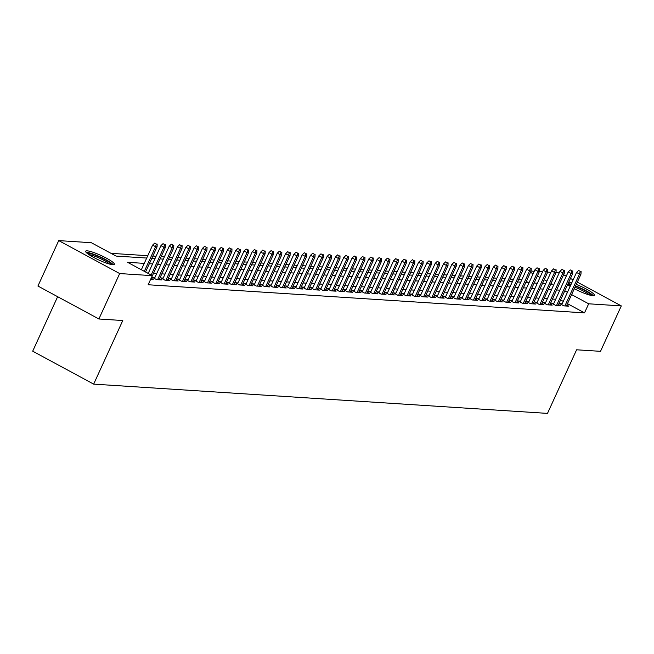 <?xml version="1.0" encoding="UTF-8"?>
<svg xmlns="http://www.w3.org/2000/svg" width="654" height="654" viewBox="0 0 654 654"><rect width="100%" height="100%" fill="white"/><g stroke="black" fill="none" stroke-linecap="round" stroke-linejoin="round"><path stroke-width="0.98" d="M576.28 284.416A15.786 2.51 -155.4 0 1 594.372 295.306A15.786 2.51 -155.4 0 1 592.867 295.673A15.786 2.51 -155.4 0 1 574.31 288.725M570.149 286.362A15.786 2.51 -155.4 0 1 567.623 284.637M112.864 264.731A15.786 2.51 -155.4 0 1 96.171 258.731A15.786 2.51 -155.4 0 1 85.649 251.21A15.786 2.51 -155.4 0 1 87.154 250.834A15.786 2.51 -155.4 0 1 103.847 256.834A15.786 2.51 -155.4 0 1 114.368 264.355A15.786 2.51 -155.4 0 1 112.864 264.731M57.642 296.695L32.7 351.182L93.661 384.127L547.488 413.393L576.607 349.792L600.503 351.329L621.3 305.9L588.674 303.799L571.629 294.586M93.661 384.127L122.78 320.525L98.885 318.988L37.924 286.035L58.721 240.607L91.347 242.716L116.06 256.074L146.7 258.044M521.802 279.822L518.581 279.618M513.488 279.291L510.267 279.078M505.174 278.751L501.953 278.547M496.868 278.212L493.647 278.007M488.554 277.68L485.333 277.468M480.24 277.141L477.019 276.936M471.935 276.609L468.705 276.397M463.621 276.07L460.4 275.865M455.307 275.538L452.086 275.326M446.993 274.999L443.772 274.794M438.687 274.467L435.466 274.255M430.373 273.928L427.152 273.724M422.059 273.388L418.838 273.184M413.745 272.857L410.524 272.644M405.439 272.317L402.218 272.113M397.125 271.786L393.904 271.573M388.811 271.247L385.59 271.042M380.505 270.715L377.276 270.503M372.191 270.176L368.97 269.971M363.877 269.644L360.656 269.432M355.563 269.105L352.343 268.9M347.258 268.565L344.029 268.361M338.944 268.034L335.723 267.821M330.63 267.494L327.409 267.29M322.316 266.963L319.095 266.75M314.01 266.423L310.789 266.219M305.696 265.892L302.475 265.679M297.382 265.352L294.161 265.148M289.076 264.821L285.847 264.608M280.762 264.281L277.541 264.077M272.448 263.742L269.227 263.537M264.134 263.21L260.913 262.998M255.828 262.671L252.599 262.467M247.514 262.14L244.294 261.927M239.201 261.6L235.98 261.396M230.887 261.069L227.666 260.856M222.581 260.529L219.36 260.325M214.267 259.998L211.046 259.785M205.953 259.458L202.732 259.254M197.639 258.919L194.418 258.714M189.333 258.387L186.112 258.175M181.019 257.848L177.798 257.643M172.705 257.316L169.484 257.104M164.399 256.777L161.17 256.572M156.085 256.245L152.864 256.033M147.771 255.706L111 253.335M531.048 271.067L534.277 271.271M539.362 271.598L542.583 271.811M547.676 272.138L550.897 272.342M555.99 272.677L559.211 272.882M562.17 303.799L559.726 303.636L563.846 305.868L568.833 306.186L566.814 305.099M553.856 303.26L551.412 303.104L555.532 305.328L560.519 305.647L558.5 304.56M545.542 302.728L543.098 302.565L547.218 304.797L552.205 305.116L550.194 304.028M537.236 302.189L534.792 302.034L538.904 304.257L543.899 304.576L541.88 303.489M528.923 301.649L526.478 301.494L530.598 303.718L535.585 304.045L533.566 302.949M520.609 301.118L518.164 300.963L522.284 303.186L527.271 303.505L525.252 302.418M512.295 300.578L509.85 300.423L513.97 302.647L518.957 302.974L516.946 301.878M503.989 300.047L501.544 299.884L505.665 302.115L510.651 302.434L508.632 301.347M495.675 299.507L493.23 299.352L497.351 301.576L502.337 301.903L500.318 300.807M487.361 298.976L484.916 298.813L489.037 301.044L494.023 301.363L492.004 300.276M479.055 298.437L476.611 298.281L480.723 300.505L485.709 300.824L483.698 299.736M470.741 297.905L468.297 297.742L472.417 299.973L477.404 300.292L475.384 299.205M462.427 297.366L459.983 297.21L464.103 299.434L469.09 299.753L467.07 298.665M454.113 296.826L451.669 296.671L455.789 298.894L460.776 299.221L458.756 298.126M445.807 296.295L443.363 296.139L447.475 298.363L452.47 298.682L450.451 297.595M437.493 295.755L435.049 295.6L439.169 297.823L444.156 298.15L442.137 297.055M429.179 295.224L426.735 295.06L430.855 297.292L435.842 297.611L433.823 296.524M420.865 294.684L418.421 294.529L422.541 296.752L427.528 297.079L425.517 295.984M412.56 294.153L410.115 293.989L414.235 296.221L419.222 296.54L417.203 295.453M404.246 293.613L401.801 293.458L405.921 295.682L410.908 296L408.889 294.913M395.932 293.082L393.487 292.918L397.607 295.15L402.594 295.469L400.575 294.382M387.618 292.542L385.173 292.387L389.293 294.611L394.28 294.929L392.269 293.842M379.312 292.003L376.868 291.848L380.988 294.071L385.974 294.398L383.955 293.303M370.998 291.471L368.554 291.316L372.674 293.54L377.66 293.859L375.641 292.771M362.684 290.932L360.24 290.777L364.36 293L369.346 293.327L367.327 292.232M354.378 290.401L351.934 290.237L356.046 292.469L361.033 292.788L359.021 291.7M346.064 289.861L343.62 289.706L347.74 291.929L352.727 292.256L350.707 291.161M337.75 289.33L335.306 289.166L339.426 291.398L344.413 291.717L342.394 290.629M329.436 288.79L326.992 288.635L331.112 290.858L336.099 291.177L334.088 290.09M321.13 288.259L318.686 288.095L322.806 290.327L327.793 290.646L325.774 289.558M312.816 287.719L310.372 287.564L314.492 289.787L319.479 290.106L317.46 289.019M304.502 287.18L302.058 287.024L306.178 289.248L311.165 289.575L309.146 288.479M296.188 286.648L293.744 286.493L297.864 288.716L302.851 289.035L300.84 287.948M287.883 286.109L285.438 285.953L289.558 288.177L294.545 288.504L292.526 287.408M279.569 285.577L277.124 285.414L281.245 287.646L286.231 287.964L284.212 286.877M271.255 285.038L268.81 284.882L272.931 287.106L277.917 287.433L275.898 286.338M262.949 284.506L260.505 284.343L264.617 286.575L269.603 286.893L267.592 285.806M254.635 283.967L252.191 283.811L256.311 286.035L261.298 286.354L259.278 285.267M246.321 283.427L243.877 283.272L247.997 285.504L252.984 285.823L250.964 284.735M238.007 282.896L235.563 282.741L239.683 284.964L244.67 285.283L242.659 284.196M229.701 282.356L227.257 282.201L231.377 284.425L236.364 284.752L234.345 283.656M221.387 281.825L218.943 281.67L223.063 283.893L228.05 284.212L226.031 283.125M213.073 281.285L210.629 281.13L214.749 283.354L219.736 283.681L217.717 282.585M204.759 280.754L202.315 280.591L206.435 282.822L211.422 283.141L209.411 282.054M196.453 280.214L194.009 280.059L198.129 282.283L203.116 282.61L201.097 281.514M188.139 279.683L185.695 279.52L189.815 281.751L194.802 282.07L192.783 280.983M179.825 279.144L177.381 278.988L181.501 281.212L186.488 281.531L184.469 280.443M171.52 278.604L169.075 278.449L173.187 280.68L178.174 280.999L176.163 279.904M163.206 278.073L160.761 277.917L164.882 280.141L169.868 280.46L167.849 279.372M154.892 277.533L152.447 277.378L156.568 279.601L161.554 279.928L159.535 278.833M150.673 279.225L153.24 279.389L151.221 278.302M528.612 282.675L526.306 281.424M144.256 263.382L127.595 262.303L152.308 275.661L148.147 284.752L584.513 312.882L567.468 303.669M563.266 301.396L560.609 299.965M555.687 299.262L552.466 299.05M547.373 298.723L544.153 298.518M539.068 298.191L535.839 297.979M530.754 297.652L527.533 297.447M522.44 297.12L519.219 296.908M514.126 296.581L510.905 296.376M505.82 296.049L502.599 295.837M497.506 295.51L494.285 295.306M489.192 294.97L485.971 294.766M480.878 294.439L477.657 294.226M472.572 293.899L469.351 293.695M464.258 293.368L461.037 293.156M455.944 292.829L452.723 292.624M447.638 292.297L444.409 292.085M439.325 291.758L436.104 291.553M431.011 291.226L427.79 291.014M422.697 290.687L419.476 290.482M414.391 290.147L411.17 289.943M406.077 289.616L402.856 289.403M397.763 289.076L394.542 288.872M389.449 288.545L386.228 288.332M381.143 288.005L377.922 287.801M372.829 287.474L369.608 287.261M364.515 286.934L361.294 286.73M356.209 286.403L352.98 286.19M347.895 285.863L344.674 285.659M339.581 285.324L336.36 285.119M331.267 284.792L328.046 284.58M322.962 284.253L319.732 284.049M314.648 283.722L311.427 283.509M306.334 283.182L303.113 282.978M298.02 282.651L294.799 282.438M289.714 282.111L286.493 281.907M281.4 281.58L278.179 281.367M273.086 281.04L269.865 280.836M264.78 280.501L261.551 280.296M256.466 279.969L253.245 279.757M248.152 279.43L244.931 279.225M239.838 278.898L236.617 278.686M231.532 278.359L228.303 278.154M223.218 277.827L219.997 277.615M214.904 277.288L211.683 277.083M206.59 276.756L203.369 276.544M198.285 276.217L195.064 276.013M189.971 275.677L186.75 275.473M181.657 275.146L178.436 274.933M173.343 274.606L170.122 274.402M165.037 274.075L161.816 273.863M156.723 273.536L153.502 273.331M148.409 273.004L147.248 272.922M98.885 318.988L119.682 273.56L58.721 240.607M563.609 274.721L566.266 276.16M570.468 278.432L573.125 279.863M577.327 282.136L621.3 305.9M584.513 312.882L588.674 303.799M152.308 275.661L119.682 273.56M568.817 282.029A15.786 2.51 -155.4 0 1 571.776 282.814M559.849 290.172L556.628 289.967M551.535 289.64L548.314 289.436M543.221 289.101L540 288.896M534.915 288.569L531.694 288.357M526.601 288.03L523.38 287.825M518.287 287.498L515.066 287.286M509.981 286.959L506.752 286.754M501.667 286.427L498.446 286.215M493.353 285.888L490.132 285.684M485.039 285.348L481.818 285.144M476.733 284.817L473.504 284.613M468.419 284.277L465.198 284.073M460.105 283.746L456.884 283.534M451.791 283.207L448.57 283.002M443.486 282.675L440.265 282.463M435.172 282.136L431.951 281.931M426.858 281.604L423.637 281.392M418.544 281.065L415.323 280.86M410.238 280.525L407.017 280.321M401.924 279.994L398.703 279.781M393.61 279.454L390.389 279.25M385.304 278.923L382.075 278.71M376.99 278.383L373.769 278.179M368.676 277.852L365.455 277.639M360.362 277.312L357.141 277.108M352.056 276.781L348.835 276.568M343.742 276.241L340.521 276.037M335.428 275.702L332.207 275.498M327.114 275.171L323.894 274.958M318.809 274.631L315.588 274.427M310.495 274.1L307.274 273.887M302.181 273.56L298.96 273.356M293.875 273.029L290.646 272.816M285.561 272.489L282.34 272.285M277.247 271.958L274.026 271.745M268.933 271.418L265.712 271.214M260.627 270.879L257.398 270.674M252.313 270.347L249.092 270.135M243.999 269.808L240.778 269.603M235.685 269.276L232.464 269.064M227.379 268.737L224.159 268.532M219.065 268.205L215.845 267.993M210.752 267.666L207.531 267.461M202.446 267.134L199.217 266.922M194.132 266.595L190.911 266.391M185.818 266.055L182.597 265.851M177.504 265.524L174.283 265.311M169.198 264.984L165.969 264.78M160.884 264.453L157.663 264.241M152.57 263.914L149.349 263.709M567.427 292.313L564.77 290.875M550.758 284.098L552.426 284.204L551.044 283.46M546.85 281.187L544.185 279.757M539.983 277.484L537.326 276.045M533.124 273.773L530.468 272.342M151.793 258.379L155.014 258.583M160.099 258.91L163.32 259.115M168.413 259.45L171.634 259.654M176.727 259.981L179.948 260.194M185.041 260.521L188.262 260.725M193.347 261.052L196.568 261.265M201.661 261.592L204.882 261.796M209.975 262.123L213.196 262.336M218.281 262.663L221.51 262.867M226.595 263.202L229.816 263.407M234.909 263.734L238.13 263.946M243.223 264.273L246.444 264.478M251.528 264.805L254.758 265.017M259.842 265.344L263.063 265.549M268.156 265.876L271.377 266.088M276.47 266.415L279.691 266.619M284.776 266.946L287.997 267.159M293.09 267.486L296.311 267.69M301.404 268.026L304.625 268.23M309.71 268.557L312.939 268.769M318.024 269.096L321.245 269.301M326.338 269.628L329.559 269.84M334.652 270.167L337.873 270.372M342.958 270.699L346.187 270.911M351.272 271.238L354.493 271.443M359.586 271.77L362.807 271.982M367.9 272.309L371.12 272.514M376.205 272.849L379.426 273.053M384.519 273.38L387.74 273.593M392.833 273.92L396.054 274.124M401.147 274.451L404.368 274.664M409.453 274.991L412.674 275.195M417.767 275.522L420.988 275.735M426.081 276.062L429.302 276.266M434.387 276.593L437.616 276.805M442.701 277.132L445.922 277.337M451.015 277.672L454.236 277.876M459.329 278.203L462.55 278.416M467.635 278.743L470.855 278.947M475.949 279.274L479.169 279.487M484.262 279.814L487.483 280.018M492.576 280.345L495.797 280.558M500.882 280.885L504.103 281.089M509.196 281.416L512.417 281.629M517.51 281.956L520.731 282.16M525.816 282.495L529.045 282.7M534.13 283.027L537.351 283.239M542.444 283.566L545.665 283.771M156.347 244.016L154.696 243.124L156.347 244.016L155.587 246.713L157.083 246.811L145.548 272.007M144.313 271.345L155.587 246.713L152.619 245.111L141.346 269.742M154.696 243.124L152.619 245.111M157.083 246.811L157.173 244.073M87.17 253.327A13.66 2.175 -155.4 0 1 88.225 253.221A13.66 2.175 -155.4 0 1 101.811 257.995A13.66 2.175 -155.4 0 1 111.769 264.592M113.224 264.739A15.688 2.493 24.6 0 0 100.945 257.226A15.688 2.493 24.6 0 0 86.573 252.33A15.688 2.493 24.6 0 0 86.107 252.321M109.676 264.11A12.655 2.011 24.6 0 0 99.768 258.314A12.655 2.011 24.6 0 0 88.895 254.602M567.844 284.163A13.66 2.175 -155.4 0 1 570.917 284.686M575.463 286.199A13.66 2.175 -155.4 0 1 578.643 287.49A13.66 2.175 -155.4 0 1 591.772 295.543M589.679 295.06A12.655 2.011 24.6 0 0 578.283 288.602A12.655 2.011 24.6 0 0 574.98 287.261M570.402 285.823A12.655 2.011 24.6 0 0 568.906 285.553M593.227 295.69A15.688 2.493 24.6 0 0 578.545 287.098A15.688 2.493 24.6 0 0 575.61 285.88M571.097 284.286A15.688 2.493 24.6 0 0 568.138 283.509M164.653 244.555L163.01 243.664L164.653 244.555L163.901 247.253L165.397 247.351L150.796 279.233M151.172 275.048L163.901 247.253L160.933 245.651L148.205 273.446M163.01 243.664L160.933 245.651M165.397 247.351L165.487 244.604M172.967 245.087L171.315 244.204L172.967 245.087L172.215 247.784L173.711 247.882L159.11 279.765M157.614 279.675L172.215 247.784L169.247 246.182L154.467 278.465M171.315 244.204L169.247 246.182M173.711 247.882L173.8 245.144M181.281 245.626L179.629 244.735L181.281 245.626L180.52 248.324L182.016 248.422L167.424 280.304M165.928 280.206L180.52 248.324L177.561 246.722L162.781 279.005M179.629 244.735L177.561 246.722M182.016 248.422L182.106 245.683M189.586 246.166L187.943 245.275L189.586 246.166L188.834 248.855L190.33 248.953L175.73 280.844M174.234 280.746L188.834 248.855L185.867 247.253L171.086 279.544M187.943 245.275L185.867 247.253M190.33 248.953L190.42 246.215M197.9 246.697L196.257 245.806L197.9 246.697L197.148 249.395L198.644 249.493L184.044 281.375M182.548 281.277L197.148 249.395L194.181 247.792L179.4 280.076M196.257 245.806L194.181 247.792M198.644 249.493L198.734 246.754M206.214 247.237L204.563 246.345L206.214 247.237L205.462 249.934L206.958 250.024L192.358 281.915M190.862 281.817L205.462 249.934L202.495 248.332L187.714 280.615M204.563 246.345L202.495 248.332M206.958 250.024L207.048 247.286M214.528 247.768L212.877 246.877L214.528 247.768L213.768 250.466L215.264 250.564L200.672 282.446M199.176 282.348L213.768 250.466L210.809 248.863L196.02 281.146M212.877 246.877L210.809 248.863M215.264 250.564L215.354 247.825M222.834 248.307L221.191 247.416L222.834 248.307L222.082 251.005L223.578 251.103L208.978 282.986M207.482 282.888L222.082 251.005L219.115 249.403L204.334 281.686M221.191 247.416L219.115 249.403M223.578 251.103L223.668 248.357M231.148 248.839L229.505 247.948L231.148 248.839L230.396 251.537L231.892 251.635L217.292 283.517M215.795 283.427L230.396 251.537L227.428 249.934L212.648 282.217M229.505 247.948L227.428 249.934M231.892 251.635L231.982 248.896M239.462 249.378L237.811 248.487L239.462 249.378L238.71 252.076L240.206 252.174L225.605 284.057M224.109 283.959L238.71 252.076L235.742 250.474L220.962 282.757M237.811 248.487L235.742 250.474M240.206 252.174L240.296 249.427M247.776 249.91L246.125 249.027L247.776 249.91L247.016 252.607L248.512 252.706L233.919 284.588M232.423 284.498L247.016 252.607L244.048 251.005L229.268 283.288M246.125 249.027L244.048 251.005M248.512 252.706L248.602 249.967M256.082 250.449L254.439 249.558L256.082 250.449L255.33 253.147L256.826 253.245L242.225 285.128M240.729 285.03L255.33 253.147L252.362 251.545L237.582 283.828M254.439 249.558L252.362 251.545M256.826 253.245L256.916 250.507M264.396 250.989L262.744 250.098L264.396 250.989L263.644 253.678L265.14 253.777L250.539 285.667M249.043 285.569L263.644 253.678L260.676 252.076L245.896 284.367M262.744 250.098L260.676 252.076M265.14 253.777L265.23 251.038M272.71 251.52L271.058 250.629L272.71 251.52L271.95 254.218L273.446 254.316L258.853 286.199M257.357 286.1L271.95 254.218L268.99 252.616L254.21 284.899M271.058 250.629L268.99 252.616M273.446 254.316L273.536 251.577M281.024 252.06L279.372 251.169L281.024 252.06L280.264 254.758L281.76 254.847L267.159 286.738M265.663 286.64L280.264 254.758L277.296 253.155L262.516 285.438M279.372 251.169L277.296 253.155M281.76 254.847L281.849 252.109M289.33 252.591L287.686 251.7L289.33 252.591L288.577 255.289L290.074 255.387L275.473 287.269M273.977 287.171L288.577 255.289L285.61 253.687L270.83 285.97M287.686 251.7L285.61 253.687M290.074 255.387L290.163 252.648M297.644 253.131L295.992 252.24L297.644 253.131L296.891 255.828L298.387 255.927L283.787 287.809M282.291 287.711L296.891 255.828L293.924 254.226L279.144 286.509M295.992 252.24L293.924 254.226M298.387 255.927L298.477 253.18M305.958 253.662L304.306 252.771L305.958 253.662L305.197 256.36L306.693 256.458L292.101 288.34M290.605 288.251L305.197 256.36L302.238 254.758L287.449 287.041M304.306 252.771L302.238 254.758M306.693 256.458L306.783 253.719M314.263 254.202L312.62 253.311L314.263 254.202L313.511 256.899L315.007 256.997L300.407 288.88M298.911 288.782L313.511 256.899L310.544 255.297L295.763 287.58M312.62 253.311L310.544 255.297M315.007 256.997L315.097 254.251M322.577 254.733L320.934 253.85L322.577 254.733L321.825 257.431L323.321 257.529L308.721 289.411M307.225 289.321L321.825 257.431L318.858 255.828L304.077 288.112M320.934 253.85L318.858 255.828M323.321 257.529L323.411 254.79M330.891 255.273L329.24 254.381L330.891 255.273L330.139 257.97L331.635 258.068L317.035 289.951M315.539 289.853L330.139 257.97L327.172 256.368L312.391 288.651M329.24 254.381L327.172 256.368M331.635 258.068L331.725 255.33M339.205 255.812L337.554 254.921L339.205 255.812L338.445 258.51L339.941 258.6L325.349 290.49M323.853 290.392L338.445 258.51L335.477 256.899L320.697 289.191M337.554 254.921L335.477 256.899M339.941 258.6L340.031 255.861M347.511 256.343L345.868 255.452L347.511 256.343L346.759 259.041L348.255 259.139L333.654 291.022M332.158 290.924L346.759 259.041L343.791 257.439L329.011 289.722M345.868 255.452L343.791 257.439M348.255 259.139L348.345 256.401M355.825 256.883L354.182 255.992L355.825 256.883L355.073 259.581L356.569 259.671L341.968 291.561M340.472 291.463L355.073 259.581L352.105 257.978L337.325 290.262M354.182 255.992L352.105 257.978M356.569 259.671L356.659 256.932M364.139 257.414L362.488 256.523L364.139 257.414L363.379 260.112L364.875 260.21L350.282 292.093M348.786 291.995L363.379 260.112L360.419 258.51L345.639 290.793M362.488 256.523L360.419 258.51M364.875 260.21L364.965 257.472M372.453 257.954L370.802 257.063L372.453 257.954L371.693 260.652L373.189 260.75L358.588 292.632M357.092 292.534L371.693 260.652L368.725 259.049L353.945 291.332M370.802 257.063L368.725 259.049M373.189 260.75L373.279 258.003M380.759 258.485L379.116 257.594L380.759 258.485L380.007 261.183L381.503 261.281L366.902 293.164M365.406 293.074L380.007 261.183L377.039 259.581L362.259 291.864M379.116 257.594L377.039 259.581M381.503 261.281L381.593 258.543M389.073 259.025L387.421 258.134L389.073 259.025L388.321 261.723L389.817 261.821L375.216 293.703M373.72 293.605L388.321 261.723L385.353 260.12L370.573 292.403M387.421 258.134L385.353 260.12M389.817 261.821L389.907 259.074M397.387 259.556L395.735 258.673L397.387 259.556L396.626 262.254L398.123 262.352L383.53 294.235M382.034 294.145L396.626 262.254L393.667 260.652L378.887 292.935M395.735 258.673L393.667 260.652M398.123 262.352L398.212 259.613M405.693 260.096L404.049 259.205L405.693 260.096L404.94 262.794L406.436 262.892L391.836 294.774M390.34 294.676L404.94 262.794L401.973 261.191L387.193 293.474M404.049 259.205L401.973 261.191M406.436 262.892L406.526 260.153M414.007 260.635L412.363 259.744L414.007 260.635L413.254 263.333L414.75 263.423L400.15 295.314M398.654 295.216L413.254 263.333L410.287 261.723L395.507 294.014M412.363 259.744L410.287 261.723M414.75 263.423L414.84 260.684M422.321 261.167L420.669 260.276L422.321 261.167L421.568 263.864L423.064 263.963L408.464 295.845M406.968 295.747L421.568 263.864L418.601 262.262L403.82 294.545M420.669 260.276L418.601 262.262M423.064 263.963L423.154 261.224M430.634 261.706L428.983 260.815L430.634 261.706L429.874 264.404L431.37 264.494L416.778 296.385M415.282 296.287L429.874 264.404L426.907 262.802L412.126 295.085M428.983 260.815L426.907 262.802M431.37 264.494L431.46 261.755M438.94 262.238L437.297 261.347L438.94 262.238L438.188 264.935L439.684 265.034L425.084 296.916M423.588 296.818L438.188 264.935L435.221 263.333L420.44 295.616M437.297 261.347L435.221 263.333M439.684 265.034L439.774 262.295M447.254 262.777L445.611 261.886L447.254 262.777L446.502 265.475L447.998 265.573L433.398 297.456M431.902 297.357L446.502 265.475L443.535 263.873L428.754 296.156M445.611 261.886L443.535 263.873M447.998 265.573L448.088 262.826M455.568 263.309L453.917 262.418L455.568 263.309L454.808 266.006L456.304 266.104L441.712 297.987M440.216 297.897L454.808 266.006L451.849 264.404L437.068 296.687M453.917 262.418L451.849 264.404M456.304 266.104L456.394 263.366M463.882 263.848L462.231 262.957L463.882 263.848L463.122 266.546L464.618 266.644L450.026 298.526M448.53 298.428L463.122 266.546L460.154 264.944L445.374 297.227M462.231 262.957L460.154 264.944M464.618 266.644L464.708 263.897M472.188 264.388L470.545 263.497L472.188 264.388L471.436 267.077L472.932 267.175L458.331 299.066M456.835 298.968L471.436 267.077L468.468 265.475L453.688 297.758M470.545 263.497L468.468 265.475M472.932 267.175L473.022 264.437M480.502 264.919L478.851 264.028L480.502 264.919L479.75 267.617L481.246 267.715L466.645 299.597M465.149 299.499L479.75 267.617L476.782 266.014L462.002 298.298M478.851 264.028L476.782 266.014M481.246 267.715L481.336 264.976M488.816 265.459L487.165 264.568L488.816 265.459L488.056 268.156L489.552 268.246L474.959 300.137M473.463 300.039L488.056 268.156L485.096 266.546L470.316 298.837M487.165 264.568L485.096 266.546M489.552 268.246L489.642 265.508M497.122 265.99L495.479 265.099L497.122 265.99L496.37 268.688L497.866 268.786L483.265 300.668M481.769 300.57L496.37 268.688L493.402 267.085L478.622 299.368M495.479 265.099L493.402 267.085M497.866 268.786L497.956 266.047M505.436 266.53L503.793 265.638L505.436 266.53L504.684 269.227L506.18 269.317L491.579 301.208M490.083 301.11L504.684 269.227L501.716 267.625L486.936 299.908M503.793 265.638L501.716 267.625M506.18 269.317L506.27 266.579M513.75 267.061L512.098 266.17L513.75 267.061L512.998 269.759L514.494 269.857L499.893 301.739M498.397 301.641L512.998 269.759L510.03 268.156L495.25 300.439M512.098 266.17L510.03 268.156M514.494 269.857L514.584 267.118M522.064 267.6L520.412 266.709L522.064 267.6L521.303 270.298L522.799 270.396L508.207 302.279M506.711 302.181L521.303 270.298L518.344 268.696L503.555 300.979M520.412 266.709L518.344 268.696M522.799 270.396L522.889 267.649M530.369 268.132L528.726 267.241L530.369 268.132L529.617 270.83L531.113 270.928L516.513 302.81M515.017 302.72L529.617 270.83L526.65 269.227L511.869 301.51M528.726 267.241L526.65 269.227M531.113 270.928L531.203 268.189M538.683 268.671L537.04 267.78L538.683 268.671L537.931 271.369L539.427 271.467L524.827 303.35M523.331 303.252L537.931 271.369L534.964 269.767L520.183 302.05M537.04 267.78L534.964 269.767M539.427 271.467L539.517 268.729M546.997 269.211L545.346 268.32L546.997 269.211L546.245 271.901L547.741 271.999L533.141 303.889M531.645 303.791L546.245 271.901L543.278 270.298L528.497 302.589M545.346 268.32L543.278 270.298M547.741 271.999L547.831 269.26M555.311 269.742L553.66 268.851L555.311 269.742L554.551 272.44L556.047 272.538L541.455 304.421M539.959 304.323L554.551 272.44L551.584 270.838L536.803 303.121M553.66 268.851L551.584 270.838M556.047 272.538L556.137 269.8M563.617 270.282L561.974 269.391L563.617 270.282L562.865 272.98L564.361 273.07L549.761 304.96M548.265 304.862L562.865 272.98L559.898 271.369L545.117 303.66M561.974 269.391L559.898 271.369M564.361 273.07L564.451 270.331M571.931 270.813L570.28 269.922L571.931 270.813L571.179 273.511L572.675 273.609L558.075 305.492M556.579 305.393L571.179 273.511L568.212 271.909L553.431 304.192M570.28 269.922L568.212 271.909M572.675 273.609L572.765 270.87M580.245 271.353L578.594 270.462L580.245 271.353L579.485 274.051L580.981 274.14L566.389 306.031M564.893 305.933L579.485 274.051L576.526 272.448L561.745 304.731M578.594 270.462L576.526 272.448M580.981 274.14L581.071 271.402"/></g></svg>
